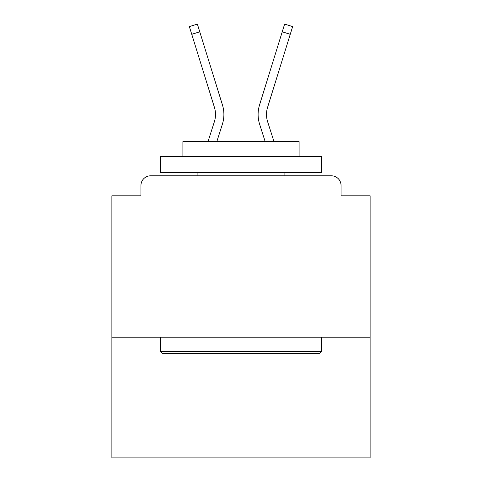 <?xml version="1.0" encoding="UTF-8"?>
<svg xmlns="http://www.w3.org/2000/svg" width="482" height="482" viewBox="0 0 482 482"><rect width="100%" height="100%" fill="white"/><g stroke="black" fill="none" stroke-linecap="round" stroke-linejoin="round"><path stroke-width="0.72" d="M370.11 337.183L370.11 195.812L341.057 195.812L341.057 185.486A9.682 9.682 0 0 0 331.375 175.803L150.625 175.803A9.682 9.682 0 0 0 140.943 185.486L140.943 195.812L111.89 195.812L111.89 457.9L370.11 457.9L370.11 337.183L111.89 337.183M140.943 185.486L140.943 195.812M331.375 175.803L291.351 175.803M190.649 175.803L150.625 175.803M341.057 195.812L341.057 185.486M208.013 141.588L214.363 121.759A23.883 23.883 0 0 0 214.43 107.396L189.36 26.588L197.373 24.1L222.443 104.913A32.276 32.276 0 0 1 222.353 124.32L216.828 141.588M259.557 104.913L284.627 24.1L292.64 26.588L290.254 34.294L282.235 31.806L259.557 104.913A32.276 32.276 0 0 0 259.647 124.32L265.172 141.588M191.746 34.294L199.765 31.806L222.443 104.913M273.987 141.588L267.637 121.759A23.883 23.883 0 0 1 267.57 107.396L290.254 34.294M267.637 121.759A23.883 23.883 0 0 1 267.57 107.396A23.883 23.883 0 0 0 267.637 121.759A23.883 23.883 0 0 1 267.57 107.396A23.883 23.883 0 0 0 267.637 121.759A23.883 23.883 0 0 1 267.57 107.396A23.883 23.883 0 0 0 267.637 121.759A23.883 23.883 0 0 1 267.57 107.396A23.883 23.883 0 0 0 267.637 121.759A23.883 23.883 0 0 1 267.57 107.396A23.883 23.883 0 0 0 267.637 121.759A23.883 23.883 0 0 1 267.57 107.396A23.883 23.883 0 0 0 267.637 121.759A23.883 23.883 0 0 1 267.57 107.396A23.883 23.883 0 0 0 267.637 121.759A23.883 23.883 0 0 1 267.57 107.396A23.883 23.883 0 0 0 267.637 121.759A23.883 23.883 0 0 1 267.57 107.396A23.883 23.883 0 0 0 267.637 121.759A23.883 23.883 0 0 1 267.57 107.396A23.883 23.883 0 0 0 267.637 121.759A23.883 23.883 0 0 1 267.57 107.396A23.883 23.883 0 0 0 267.637 121.759A23.883 23.883 0 0 1 267.57 107.396A23.883 23.883 0 0 0 267.637 121.759A23.883 23.883 0 0 1 267.57 107.396A23.883 23.883 0 0 0 267.637 121.759A23.883 23.883 0 0 1 267.57 107.396A23.883 23.883 0 0 0 267.637 121.759A23.883 23.883 0 0 1 267.57 107.396A23.883 23.883 0 0 0 267.637 121.759A23.883 23.883 0 0 1 267.57 107.396A23.883 23.883 0 0 0 267.637 121.759A23.883 23.883 0 0 1 267.57 107.396A23.883 23.883 0 0 0 267.637 121.759A23.883 23.883 0 0 1 267.57 107.396A23.883 23.883 0 0 0 267.637 121.759A23.883 23.883 0 0 1 267.57 107.396A23.883 23.883 0 0 0 267.637 121.759A23.883 23.883 0 0 1 267.57 107.396A23.883 23.883 0 0 0 267.637 121.759A23.883 23.883 0 0 1 267.57 107.396A23.883 23.883 0 0 0 267.637 121.759A23.883 23.883 0 0 1 267.57 107.396A23.883 23.883 0 0 0 267.637 121.759A23.883 23.883 0 0 1 267.57 107.396A23.883 23.883 0 0 0 267.637 121.759A23.883 23.883 0 0 1 267.57 107.396A23.883 23.883 0 0 0 267.637 121.759A23.883 23.883 0 0 1 267.57 107.396A23.883 23.883 0 0 0 267.637 121.759A23.883 23.883 0 0 1 267.57 107.396A23.883 23.883 0 0 0 267.637 121.759A23.883 23.883 0 0 1 267.57 107.396A23.883 23.883 0 0 0 267.637 121.759A23.883 23.883 0 0 1 267.57 107.396A23.883 23.883 0 0 0 267.637 121.759A23.883 23.883 0 0 1 267.57 107.396A23.883 23.883 0 0 0 267.637 121.759M162.247 353.324L160.307 351.384L321.693 351.384L319.753 353.324L162.247 353.324M321.693 156.433L321.693 172.574L160.307 172.574L160.307 156.433L321.693 156.433M182.901 156.433L182.901 141.588L299.099 141.588L299.099 156.433M321.693 337.183L321.693 351.384M160.307 337.183L160.307 351.384M284.898 172.574L284.898 175.803M197.102 172.574L197.102 175.803M214.363 121.759A23.883 23.883 0 0 0 214.43 107.396A23.883 23.883 0 0 1 214.363 121.759A23.883 23.883 0 0 0 214.43 107.396A23.883 23.883 0 0 1 214.363 121.759A23.883 23.883 0 0 0 214.43 107.396A23.883 23.883 0 0 1 214.363 121.759A23.883 23.883 0 0 0 214.43 107.396A23.883 23.883 0 0 1 214.363 121.759A23.883 23.883 0 0 0 214.43 107.396A23.883 23.883 0 0 1 214.363 121.759A23.883 23.883 0 0 0 214.43 107.396A23.883 23.883 0 0 1 214.363 121.759A23.883 23.883 0 0 0 214.43 107.396A23.883 23.883 0 0 1 214.363 121.759A23.883 23.883 0 0 0 214.43 107.396A23.883 23.883 0 0 1 214.363 121.759A23.883 23.883 0 0 0 214.43 107.396A23.883 23.883 0 0 1 214.363 121.759A23.883 23.883 0 0 0 214.43 107.396A23.883 23.883 0 0 1 214.363 121.759A23.883 23.883 0 0 0 214.43 107.396A23.883 23.883 0 0 1 214.363 121.759A23.883 23.883 0 0 0 214.43 107.396A23.883 23.883 0 0 1 214.363 121.759A23.883 23.883 0 0 0 214.43 107.396A23.883 23.883 0 0 1 214.363 121.759A23.883 23.883 0 0 0 214.43 107.396A23.883 23.883 0 0 1 214.363 121.759A23.883 23.883 0 0 0 214.43 107.396A23.883 23.883 0 0 1 214.363 121.759A23.883 23.883 0 0 0 214.43 107.396A23.883 23.883 0 0 1 214.363 121.759A23.883 23.883 0 0 0 214.43 107.396A23.883 23.883 0 0 1 214.363 121.759A23.883 23.883 0 0 0 214.43 107.396A23.883 23.883 0 0 1 214.363 121.759A23.883 23.883 0 0 0 214.43 107.396A23.883 23.883 0 0 1 214.363 121.759A23.883 23.883 0 0 0 214.43 107.396A23.883 23.883 0 0 1 214.363 121.759"/></g></svg>

